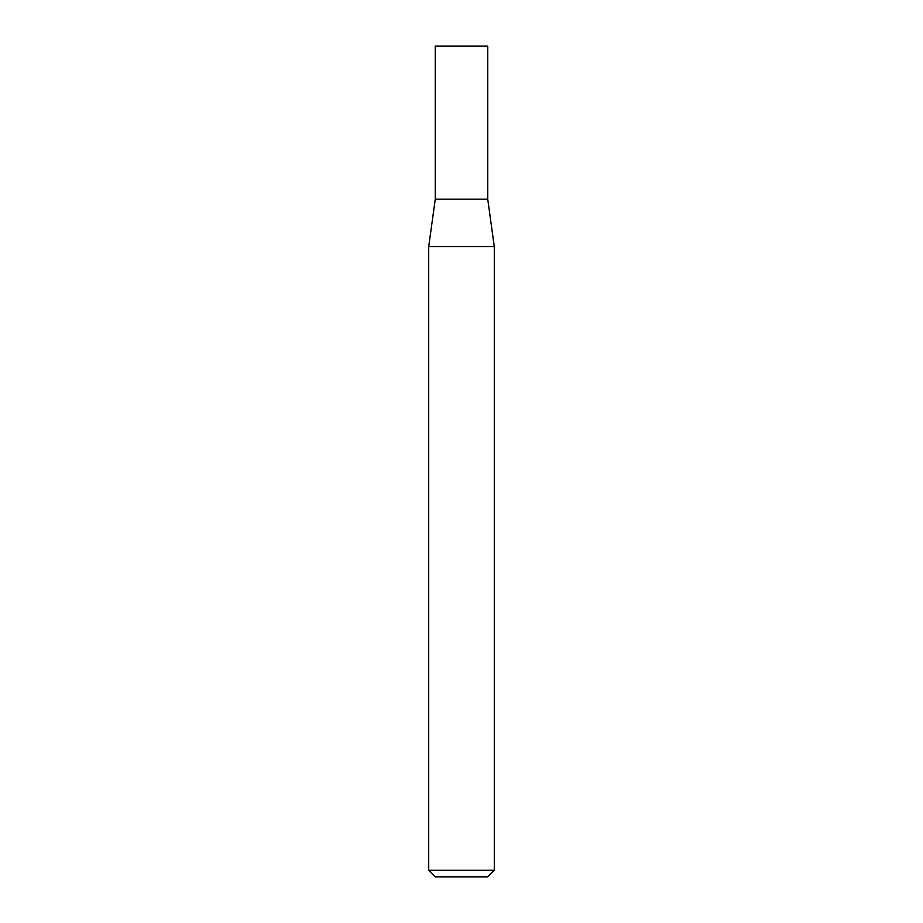<?xml version="1.0" encoding="UTF-8"?>
<svg xmlns="http://www.w3.org/2000/svg" width="923" height="923" viewBox="0 0 923 923"><rect width="100%" height="100%" fill="white"/><g stroke="black" fill="none" stroke-linecap="round" stroke-linejoin="round"><path stroke-width="0.69" stroke-dasharray="4.62 3.46" d="M494.29 870.297L428.71 870.297M494.29 246.614L428.71 246.614M487.736 876.85L435.264 876.85M461.5 199.172L487.736 199.172L461.5 199.172M435.264 46.15L487.736 46.15"/><path stroke-width="1.38" d="M461.5 870.297L494.29 870.297L494.29 246.614L428.71 246.614L428.71 870.297L461.5 870.297M428.71 870.297L435.264 876.85L487.736 876.85L494.29 870.297M494.29 246.614L487.736 199.172L435.264 199.172L435.264 46.15L487.736 46.15L487.736 199.172L435.264 199.172L428.71 246.614"/></g></svg>

